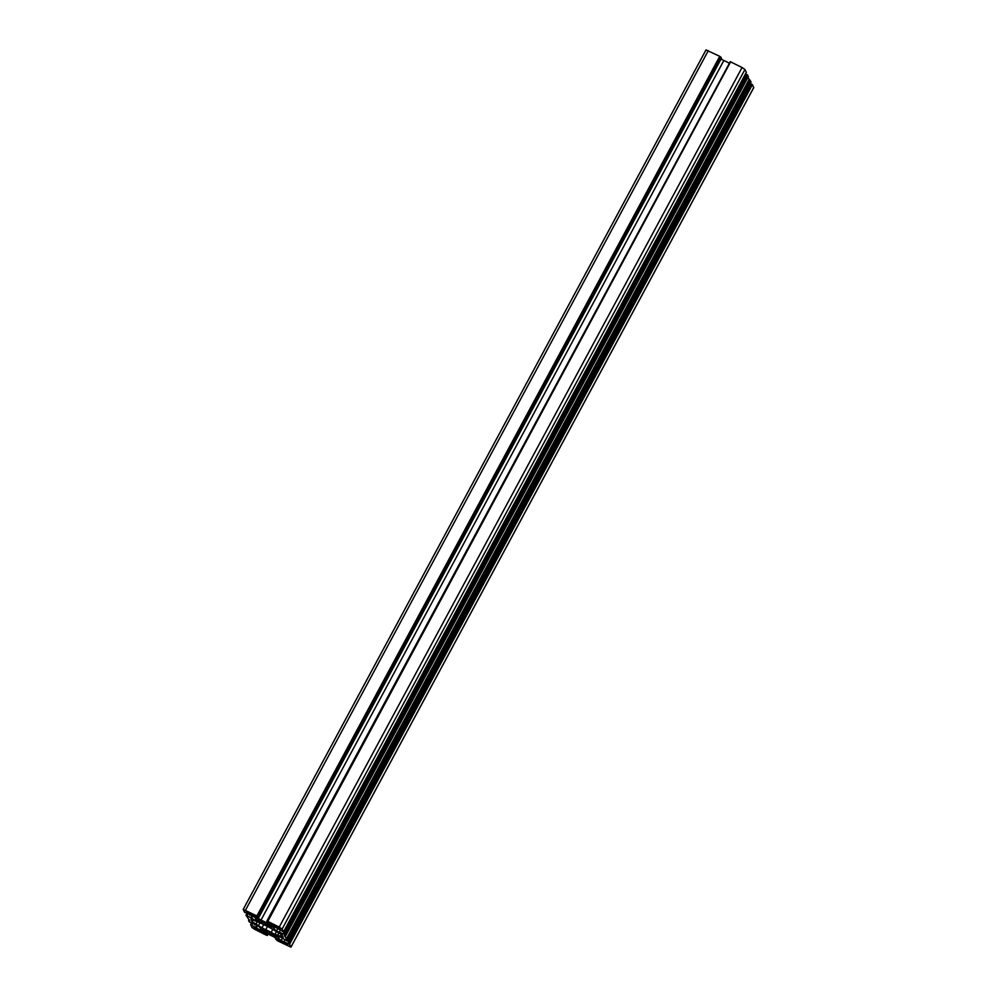 <?xml version="1.0" encoding="UTF-8"?>
<svg xmlns="http://www.w3.org/2000/svg" width="997" height="997" viewBox="0 0 997 997"><rect width="100%" height="100%" fill="white"/><g stroke="black" fill="none" stroke-linecap="round" stroke-linejoin="round"><path stroke-width="1.5" d="M706.038 49.95L719.734 56.343L721.492 58.187L258.659 917.763L256.914 915.907L243.206 909.414L244.601 912.342L252.989 915.956L256.179 918.673A9.87 1.421 -151.7 0 0 256.03 918.785A9.87 1.421 -151.7 0 0 256.827 920.007L257.263 920.879L255.107 920.256L245.923 915.034L249.848 921.041L248.602 920.48L249.325 921.988L257.725 925.59L260.902 928.319A9.87 1.421 -151.7 0 0 260.765 928.431A9.87 1.421 -151.7 0 0 261.563 929.653L261.987 930.525L259.831 929.902L250.646 924.668L252.042 927.522L254.945 929.466L266.361 935.198L267.333 935.435L266.86 934.476L262.049 931.385L267.744 933.79A9.87 1.421 -151.7 0 0 273.153 936.495L279.434 940.109L279.87 941.006L275.508 938.813L277.266 940.657L290.962 947.15L289.566 944.221L281.179 940.62L277.989 937.903A9.87 1.421 -151.7 0 0 278.138 937.778A9.87 1.421 -151.7 0 0 277.34 936.557L276.904 935.684L279.073 936.308L288.245 941.542L284.332 935.522L285.578 936.083L284.843 934.575L276.456 930.974L273.265 928.257A9.87 1.421 -151.7 0 0 273.402 928.145A9.87 1.421 -151.7 0 0 272.605 926.923L272.181 926.039L274.337 926.662L283.522 931.896L282.126 929.054L279.222 927.11L267.807 921.378L266.835 921.128L267.308 922.1L272.119 925.179L266.423 922.786A9.87 1.421 -151.7 0 0 261.027 920.069L254.734 916.455L254.297 915.57L258.659 917.763M721.018 59.085L723.847 60.505A9.87 1.421 28.3 0 1 728.894 63.01M266.835 921.128L730.178 61.826M730.253 61.677L267.42 921.253L730.253 61.677L742.055 67.534L744.958 69.478L746.329 72.332M745.582 73.753L748.398 76.52L285.566 936.071L748.398 76.52M747.9 77.454L751.065 81.978M750.305 83.399L752.399 84.658L753.707 87.624M254.534 928.606L261.015 931.896L259.469 930.039L253.948 927.397L254.534 928.606L254.97 927.783M261.812 921.34A4.935 0.71 -151.7 0 0 260.878 921.066L258.572 919.633A7.889 1.134 -151.7 0 0 257.774 919.72L260.367 921.141A4.935 0.71 -151.7 0 0 260.553 921.515L258.049 920.343A7.889 1.134 -151.7 0 0 259.532 921.602L261.476 922.3A4.935 0.71 -151.7 0 0 262.672 923.097L261.438 922.873A7.889 1.134 -151.7 0 0 264.342 924.543L264.492 924.144A4.935 0.71 -151.7 0 0 265.987 924.892L266.747 925.752A7.889 1.134 -151.7 0 0 269.377 926.861L267.632 925.59A4.935 0.71 -151.7 0 0 268.567 925.852L270.872 927.285A7.889 1.134 -151.7 0 0 271.67 927.21L269.065 925.789A4.935 0.71 -151.7 0 0 268.891 925.415L271.383 926.587A7.889 1.134 -151.7 0 0 269.9 925.328L267.956 924.63A4.935 0.71 -151.7 0 0 266.772 923.833L268.006 924.045A7.889 1.134 -151.7 0 0 265.09 922.375L264.953 922.786A4.935 0.71 -151.7 0 0 263.457 922.026L262.697 921.178A7.889 1.134 -151.7 0 0 260.067 920.069L262.061 920.879M269.016 925.004L268.567 925.852M268.118 924.68L267.632 925.59M267.52 924.319L266.747 925.752M266.822 923.347L265.987 924.892M265.364 922.524L264.492 924.144M263.32 921.889L262.672 923.097M262.211 920.954L261.476 922.3M264.504 930.787L266.211 931.946A4.935 0.71 -151.7 0 0 267.395 932.743L266.174 932.519A7.889 1.134 -151.7 0 0 269.078 934.189L269.215 933.778A4.935 0.71 -151.7 0 0 270.723 934.538L271.483 935.398A7.889 1.134 -151.7 0 0 274.1 936.507L272.355 935.223A4.935 0.71 -151.7 0 0 273.29 935.498L275.596 936.931A7.889 1.134 -151.7 0 0 276.393 936.844A7.889 1.134 -151.7 0 0 276.406 936.819L273.801 935.423A4.935 0.71 -151.7 0 0 273.614 935.061L276.119 936.233A7.889 1.134 -151.7 0 0 274.636 934.962L272.692 934.264A4.935 0.71 -151.7 0 0 271.496 933.479L272.729 933.691A7.889 1.134 -151.7 0 0 269.826 932.021L269.689 932.432A4.935 0.71 -151.7 0 0 268.181 931.672L267.42 930.812A7.889 1.134 -151.7 0 0 264.791 929.715L266.535 930.986A4.935 0.71 -151.7 0 0 265.601 930.712L263.295 929.279A7.889 1.134 -151.7 0 0 262.498 929.366A7.889 1.134 -151.7 0 0 262.485 929.391L265.102 930.787A4.935 0.71 -151.7 0 0 265.277 931.161L262.784 929.989A7.889 1.134 -151.7 0 0 264.267 931.248M266.934 930.587L266.211 931.946M273.751 934.65L273.29 935.498M272.842 934.326L272.355 935.223M272.256 933.965L271.483 935.398M271.558 932.98L270.723 934.538M270.087 932.158L269.215 933.778M268.056 931.522L267.395 932.743M247.455 912.866L252.976 915.508L251.431 913.638L245.91 911.009L246.496 912.218L247.455 912.866L247.979 911.906M278.923 932.718L277.64 935.111L283.235 937.404L282.076 934.924L268.417 926.849A9.87 1.421 -151.7 0 1 263.021 924.144L250.932 919.172L252.091 921.639L261.962 927.808L265.75 929.715L267.508 926.45M274.698 926.537L280.219 929.179L278.674 927.31L273.153 924.668L273.726 925.889L274.698 926.537L275.222 925.577M276.481 931.472L274.948 934.326L277.64 935.111M272.879 929.204L271.147 932.419L274.948 934.326M271.147 932.419A9.87 1.421 -151.7 0 0 265.75 929.715M263.719 924.531L261.962 927.808M260.055 922.661L258.51 925.515M286.712 943.71L281.191 941.068L281.765 942.277L287.497 945.318L286.712 943.71M252.503 923.795L251.817 925.066M256.74 925.104L255.706 927.011M257.612 925.54L256.241 928.095M260.803 928.095L259.831 929.902M254.995 924.231L254.659 924.88M247.767 914.149L247.082 915.42M252.004 915.458L250.982 917.377M252.889 915.894L251.506 918.461M256.067 918.461L255.107 920.256M250.272 914.585L249.923 915.234M720.333 56.879L257.5 916.442M721.018 57.228L258.186 916.791M257.974 917.414L257.488 918.299M723.847 60.505L261.027 920.069M267.059 921.589L266.423 922.786M270.436 923.671L269.95 924.555M272.954 926.263L272.605 926.923M274.873 926.936L273.689 929.129M277.827 928.419L276.456 930.974M280.194 930.425L279.521 931.697M746.242 74.077L283.41 933.653M746.317 74.252L283.497 933.815M748.996 79.71L286.164 939.274M277.689 935.909L277.34 936.557M279.609 936.582L278.425 938.775M282.55 938.065L281.179 940.62M284.93 940.071L284.245 941.342M750.965 83.723L288.133 943.287M751.053 83.898L288.22 943.461M275.982 937.915L275.508 938.813M262.847 931.622L262.498 932.282M267.333 933.578L266.86 934.476M268.106 933.99L267.333 935.435M251.431 923.259L250.671 924.668M251.767 923.421L251.032 924.805M256.017 928.307L255.494 929.254M260.591 931.011L260.254 931.647M252.565 914.61L252.216 915.246M246.932 911.383L246.496 912.218M281.353 934.226L280.182 936.382M279.796 928.282L279.459 928.917M257.338 921.689L255.967 924.231M253.101 919.757L252.091 921.639M274.175 925.054L273.726 925.889M287.834 944.682L287.497 945.318M283.248 941.978L282.737 942.925M282.213 941.455L281.765 942.277M249.113 919.546L248.614 920.48L249.1 919.546M249.325 919.982L248.976 920.617M247.044 913.788L246.309 915.159M708.319 50.61L245.499 910.174M719.734 56.343L256.914 915.907M720.22 56.667L257.388 916.231M730.639 61.802L267.807 921.378M742.055 67.534L279.222 927.11M744.958 69.478L282.126 929.054M746.342 72.307L283.522 931.883L746.354 72.332M747.189 74.688L284.357 934.251M747.675 75.012L284.843 934.575M749.856 80.134L287.024 939.71M750.342 80.458L287.51 940.034M751.077 81.953L288.245 941.517L751.077 81.966M751.912 84.321L289.08 943.897M752.399 84.658L289.566 944.221M753.782 87.474L290.962 947.05M251.418 923.247L250.646 924.668M706.038 49.85L243.206 909.414M274.225 926.637L273.402 928.145M278.948 936.27L278.138 937.778M753.794 87.586L290.962 947.15"/></g></svg>
